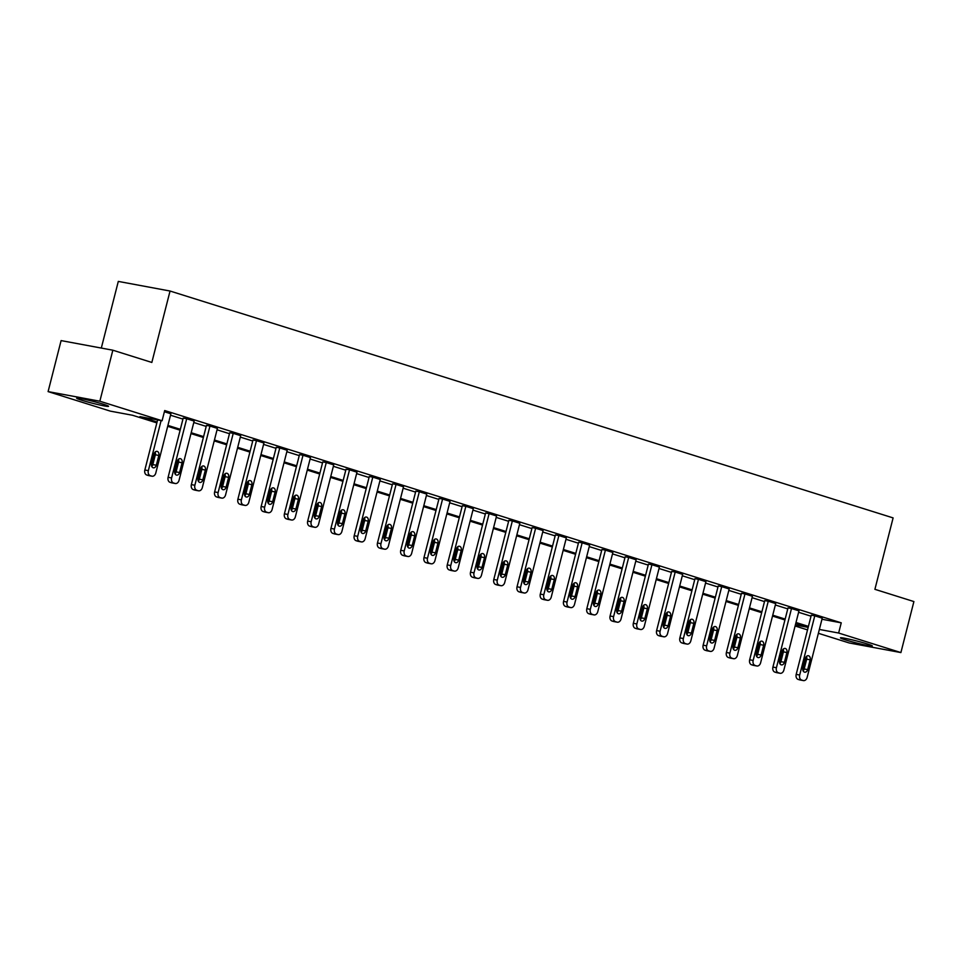 <?xml version="1.0" encoding="UTF-8"?>
<svg xmlns="http://www.w3.org/2000/svg" width="962" height="962" viewBox="0 0 962 962"><rect width="100%" height="100%" fill="white"/><g stroke="black" fill="none" stroke-linecap="round" stroke-linejoin="round"><path stroke-width="1.44" d="M103.523 404.28A16.45 0.986 14.3 0 1 108.55 406.325A16.45 0.986 14.3 0 1 98.833 404.774A16.45 0.986 14.3 0 1 81.698 400.228A16.45 0.986 14.3 0 1 76.671 398.196A16.45 0.986 14.3 0 1 86.388 399.735A16.45 0.986 14.3 0 1 103.523 404.28M867.291 643.939A16.45 0.986 14.3 0 1 872.33 645.971A16.45 0.986 14.3 0 1 862.613 644.432A16.45 0.986 14.3 0 1 845.478 639.886A16.45 0.986 14.3 0 1 840.439 637.842A16.45 0.986 14.3 0 1 850.155 639.393A16.45 0.986 14.3 0 1 867.291 643.939M101.311 348.064L118.302 281.409L170.046 291.029L893.109 517.905L874.903 589.321L913.9 601.563L900.901 652.573L849.157 642.953L818.373 633.297M807.527 629.894L795.117 625.997M156.854 422.895L132.528 415.259L110.353 411.135L48.1 391.606L99.844 401.214L162.097 420.755L139.935 416.63L157.083 422.017M99.844 401.214L112.843 350.204L61.099 340.596L48.1 391.606M172.09 482.9A4.221 3.114 -79.5 0 1 171.813 482.864A4.221 3.114 -79.5 0 1 171.537 482.792L170.046 482.323A4.221 3.114 -79.5 0 1 168.109 477.308L183.201 418.097L186.7 418.747L194.156 421.091L179.052 480.303A4.221 3.114 100.5 0 1 175.3 483.513A4.221 3.114 100.5 0 1 175.036 483.441L173.545 482.972A4.221 3.114 100.5 0 1 171.597 477.958L186.7 418.747M218.602 497.498A4.221 3.114 -79.5 0 1 218.338 497.462A4.221 3.114 -79.5 0 1 218.061 497.39L216.57 496.921A4.221 3.114 -79.5 0 1 214.634 491.907L229.726 432.696L233.225 433.345L240.68 435.69L225.577 494.901A4.221 3.114 100.5 0 1 221.825 498.112A4.221 3.114 100.5 0 1 221.561 498.039L220.07 497.57A4.221 3.114 100.5 0 1 218.121 492.556L233.225 433.345M265.127 512.097A4.221 3.114 -79.5 0 1 264.863 512.061A4.221 3.114 -79.5 0 1 264.586 511.988L263.095 511.519A4.221 3.114 -79.5 0 1 261.159 506.505L276.25 447.294L279.75 447.943L287.205 450.288L272.102 509.499A4.221 3.114 100.5 0 1 268.35 512.71A4.221 3.114 100.5 0 1 268.085 512.638L266.594 512.169A4.221 3.114 100.5 0 1 264.646 507.154L279.75 447.943M311.652 526.695A4.221 3.114 -79.5 0 1 311.387 526.659A4.221 3.114 -79.5 0 1 311.111 526.587L309.62 526.118A4.221 3.114 -79.5 0 1 307.684 521.103L322.775 461.892L326.274 462.542L333.73 464.887L318.626 524.098A4.221 3.114 100.5 0 1 314.875 527.308A4.221 3.114 100.5 0 1 314.61 527.236L313.119 526.767A4.221 3.114 100.5 0 1 311.171 521.753L326.274 462.542M358.177 541.293A4.221 3.114 -79.5 0 1 357.912 541.257A4.221 3.114 -79.5 0 1 357.636 541.185L356.144 540.716A4.221 3.114 -79.5 0 1 354.208 535.702L369.3 476.491L372.787 477.14L380.255 479.485L365.151 538.696A4.221 3.114 100.5 0 1 361.399 541.907A4.221 3.114 100.5 0 1 361.135 541.834L359.644 541.365A4.221 3.114 100.5 0 1 357.696 536.351L372.787 477.14M404.701 555.892A4.221 3.114 -79.5 0 1 404.425 555.856A4.221 3.114 -79.5 0 1 404.16 555.783L402.669 555.314A4.221 3.114 -79.5 0 1 400.733 550.3L415.825 491.089L419.312 491.738L426.767 494.083L411.676 553.294A4.221 3.114 100.5 0 1 407.924 556.505A4.221 3.114 100.5 0 1 407.66 556.433L406.168 555.964A4.221 3.114 100.5 0 1 404.22 550.949L419.312 491.738M451.226 570.49A4.221 3.114 -79.5 0 1 450.95 570.454A4.221 3.114 -79.5 0 1 450.685 570.382L449.194 569.913A4.221 3.114 -79.5 0 1 447.258 564.898L462.349 505.687L465.836 506.337L473.292 508.682L458.201 567.893A4.221 3.114 100.5 0 1 454.449 571.103A4.221 3.114 100.5 0 1 454.184 571.031L452.693 570.562A4.221 3.114 100.5 0 1 450.745 565.548L465.836 506.337M497.751 585.088A4.221 3.114 -79.5 0 1 497.474 585.052A4.221 3.114 -79.5 0 1 497.21 584.98L495.719 584.511A4.221 3.114 -79.5 0 1 493.783 579.497L508.874 520.286L512.361 520.935L519.817 523.28L504.725 582.491A4.221 3.114 100.5 0 1 500.974 585.702A4.221 3.114 100.5 0 1 500.709 585.63L499.218 585.161A4.221 3.114 100.5 0 1 497.27 580.146L512.361 520.935M544.276 599.687A4.221 3.114 -79.5 0 1 543.999 599.651A4.221 3.114 -79.5 0 1 543.734 599.579L542.243 599.11A4.221 3.114 -79.5 0 1 540.307 594.095L555.399 534.884L558.886 535.533L566.341 537.878L551.25 597.089A4.221 3.114 100.5 0 1 547.498 600.3A4.221 3.114 100.5 0 1 547.234 600.228L545.743 599.759A4.221 3.114 100.5 0 1 543.795 594.744L558.886 535.533M590.8 614.285A4.221 3.114 -79.5 0 1 590.524 614.249A4.221 3.114 -79.5 0 1 590.259 614.177L588.768 613.708A4.221 3.114 -79.5 0 1 586.82 608.693L601.923 549.482L605.411 550.132L612.866 552.477L597.775 611.688A4.221 3.114 100.5 0 1 594.023 614.898A4.221 3.114 100.5 0 1 593.758 614.826L592.267 614.357A4.221 3.114 100.5 0 1 590.319 609.343L605.411 550.132M637.325 628.883A4.221 3.114 -79.5 0 1 637.048 628.847A4.221 3.114 -79.5 0 1 636.784 628.775L635.293 628.306A4.221 3.114 -79.5 0 1 633.345 623.292L648.448 564.081L651.935 564.73L659.391 567.075L644.299 626.286A4.221 3.114 100.5 0 1 640.548 629.497A4.221 3.114 100.5 0 1 640.283 629.425L638.792 628.956A4.221 3.114 100.5 0 1 636.844 623.941L651.935 564.73M683.85 643.482A4.221 3.114 -79.5 0 1 683.573 643.446A4.221 3.114 -79.5 0 1 683.309 643.374L681.817 642.905A4.221 3.114 -79.5 0 1 679.869 637.89L694.973 578.679L698.46 579.328L705.916 581.673L690.824 640.884A4.221 3.114 100.5 0 1 687.072 644.095A4.221 3.114 100.5 0 1 686.808 644.023L685.317 643.554A4.221 3.114 100.5 0 1 683.369 638.54L698.46 579.328M730.374 658.08A4.221 3.114 -79.5 0 1 730.098 658.044A4.221 3.114 -79.5 0 1 729.833 657.972L728.342 657.503A4.221 3.114 -79.5 0 1 726.394 652.489L741.498 593.277L744.985 593.927L752.44 596.272L737.349 655.483A4.221 3.114 100.5 0 1 733.597 658.693A4.221 3.114 100.5 0 1 733.333 658.621L731.841 658.152A4.221 3.114 100.5 0 1 729.893 653.138L744.985 593.927M776.899 672.678A4.221 3.114 -79.5 0 1 776.623 672.642A4.221 3.114 -79.5 0 1 776.358 672.57L774.867 672.101A4.221 3.114 -79.5 0 1 772.919 667.087L788.022 607.876L791.51 608.525L798.965 610.87L783.874 670.081A4.221 3.114 100.5 0 1 780.122 673.292A4.221 3.114 100.5 0 1 779.857 673.22L778.366 672.751A4.221 3.114 100.5 0 1 776.418 667.736L791.51 608.525M170.527 415.211L182.936 419.107M193.783 422.51L206.205 426.406M217.051 429.81L229.461 433.706M240.308 437.109L252.729 441.005M263.576 444.408L275.986 448.304M286.832 451.707L299.254 455.603M310.101 459.006L322.51 462.902M333.357 466.305L345.779 470.202M356.625 473.605L369.035 477.501M379.882 480.904L392.304 484.8M403.15 488.203L415.56 492.099M426.406 495.502L438.828 499.398M449.675 502.801L462.085 506.697M472.931 510.1L485.353 513.997M496.2 517.4L508.609 521.296M519.456 524.699L531.878 528.595M542.724 531.998L555.134 535.894M565.981 539.297L578.402 543.193M589.249 546.596L601.659 550.492M612.505 553.896L624.927 557.792M635.774 561.195L648.184 565.091M659.03 568.494L671.452 572.39M682.298 575.793L694.708 579.689M705.555 583.092L717.977 586.988M728.823 590.391L741.233 594.288M752.08 597.691L764.501 601.587M775.348 604.99L787.758 608.886M798.604 612.289L811.026 616.185M821.957 619.251L841.245 622.835L164.694 410.546L162.097 420.755M800.168 679.978A4.221 3.114 -79.5 0 1 799.891 679.942A4.221 3.114 -79.5 0 1 799.614 679.869L798.123 679.4A4.221 3.114 -79.5 0 1 796.187 674.386L811.279 615.175L814.778 615.824L822.233 618.169L807.142 677.38A4.221 3.114 100.5 0 1 803.39 680.591A4.221 3.114 100.5 0 1 803.114 680.519L801.623 680.05A4.221 3.114 100.5 0 1 799.687 675.035L814.778 615.824M753.643 665.379A4.221 3.114 -79.5 0 1 753.366 665.343A4.221 3.114 -79.5 0 1 753.09 665.271L751.599 664.802A4.221 3.114 -79.5 0 1 749.663 659.788L764.754 600.577L768.253 601.226L775.709 603.571L760.617 662.782A4.221 3.114 100.5 0 1 756.866 665.993A4.221 3.114 100.5 0 1 756.589 665.92L755.098 665.451A4.221 3.114 100.5 0 1 753.162 660.437L768.253 601.226M707.118 650.781A4.221 3.114 -79.5 0 1 706.842 650.745A4.221 3.114 -79.5 0 1 706.565 650.673L705.074 650.204A4.221 3.114 -79.5 0 1 703.138 645.189L718.229 585.978L721.728 586.628L729.184 588.972L714.093 648.184A4.221 3.114 100.5 0 1 710.341 651.394A4.221 3.114 100.5 0 1 710.064 651.322L708.573 650.853A4.221 3.114 100.5 0 1 706.637 645.839L721.728 586.628M660.593 636.183A4.221 3.114 -79.5 0 1 660.317 636.147A4.221 3.114 -79.5 0 1 660.04 636.074L658.549 635.605A4.221 3.114 -79.5 0 1 656.613 630.591L671.704 571.38L675.204 572.029L682.659 574.374L667.568 633.585A4.221 3.114 100.5 0 1 663.816 636.796A4.221 3.114 100.5 0 1 663.539 636.724L662.048 636.255A4.221 3.114 100.5 0 1 660.112 631.24L675.204 572.029M614.069 621.584A4.221 3.114 -79.5 0 1 613.792 621.548A4.221 3.114 -79.5 0 1 613.515 621.476L612.024 621.007A4.221 3.114 -79.5 0 1 610.088 615.993L625.18 556.782L628.679 557.431L636.135 559.776L621.043 618.987A4.221 3.114 100.5 0 1 617.291 622.198A4.221 3.114 100.5 0 1 617.015 622.125L615.524 621.656A4.221 3.114 100.5 0 1 613.588 616.642L628.679 557.431M567.544 606.986A4.221 3.114 -79.5 0 1 567.267 606.95A4.221 3.114 -79.5 0 1 567.003 606.878L565.512 606.409A4.221 3.114 -79.5 0 1 563.564 601.394L578.655 542.183L582.154 542.833L589.61 545.177L574.518 604.389A4.221 3.114 100.5 0 1 570.767 607.599A4.221 3.114 100.5 0 1 570.49 607.527L568.999 607.058A4.221 3.114 100.5 0 1 567.063 602.044L582.154 542.833M521.019 592.388A4.221 3.114 -79.5 0 1 520.743 592.351A4.221 3.114 -79.5 0 1 520.478 592.279L518.987 591.81A4.221 3.114 -79.5 0 1 517.039 586.796L532.13 527.585L535.63 528.234L543.085 530.579L527.994 589.79A4.221 3.114 100.5 0 1 524.242 593.001A4.221 3.114 100.5 0 1 523.965 592.929L522.474 592.46A4.221 3.114 100.5 0 1 520.538 587.445L535.63 528.234M474.494 577.789A4.221 3.114 -79.5 0 1 474.218 577.753A4.221 3.114 -79.5 0 1 473.953 577.681L472.462 577.212A4.221 3.114 -79.5 0 1 470.514 572.198L485.606 512.986L489.105 513.636L496.56 515.981L481.469 575.192A4.221 3.114 100.5 0 1 477.717 578.402A4.221 3.114 100.5 0 1 477.441 578.33L475.95 577.861A4.221 3.114 100.5 0 1 474.013 572.847L489.105 513.636M427.97 563.191A4.221 3.114 -79.5 0 1 427.693 563.155A4.221 3.114 -79.5 0 1 427.429 563.083L425.938 562.614A4.221 3.114 -79.5 0 1 423.989 557.599L439.081 498.388L442.58 499.037L450.036 501.382L434.944 560.593A4.221 3.114 100.5 0 1 431.192 563.804A4.221 3.114 100.5 0 1 430.916 563.732L429.425 563.263A4.221 3.114 100.5 0 1 427.489 558.249L442.58 499.037M381.445 548.593A4.221 3.114 -79.5 0 1 381.168 548.556A4.221 3.114 -79.5 0 1 380.904 548.484L379.413 548.015A4.221 3.114 -79.5 0 1 377.465 543.001L392.556 483.79L396.055 484.439L403.511 486.784L388.42 545.995A4.221 3.114 100.5 0 1 384.668 549.206A4.221 3.114 100.5 0 1 384.391 549.134L382.9 548.665A4.221 3.114 100.5 0 1 380.964 543.65L396.055 484.439M334.92 533.994A4.221 3.114 -79.5 0 1 334.644 533.958A4.221 3.114 -79.5 0 1 334.379 533.886L332.888 533.417A4.221 3.114 -79.5 0 1 330.94 528.403L346.031 469.191L349.531 469.841L356.986 472.186L341.895 531.397A4.221 3.114 100.5 0 1 338.143 534.607A4.221 3.114 100.5 0 1 337.866 534.535L336.375 534.066A4.221 3.114 100.5 0 1 334.439 529.052L349.531 469.841M288.396 519.396A4.221 3.114 -79.5 0 1 288.119 519.36A4.221 3.114 -79.5 0 1 287.854 519.288L286.363 518.819A4.221 3.114 -79.5 0 1 284.415 513.804L299.507 454.593L303.006 455.242L310.461 457.587L295.37 516.798A4.221 3.114 100.5 0 1 291.618 520.009A4.221 3.114 100.5 0 1 291.342 519.937L289.851 519.468A4.221 3.114 100.5 0 1 287.915 514.454L303.006 455.242M241.871 504.797A4.221 3.114 -79.5 0 1 241.594 504.761A4.221 3.114 -79.5 0 1 241.33 504.689L239.839 504.22A4.221 3.114 -79.5 0 1 237.891 499.206L252.982 439.995L256.481 440.644L263.937 442.989L248.845 502.2A4.221 3.114 100.5 0 1 245.094 505.411A4.221 3.114 100.5 0 1 244.817 505.339L243.326 504.87A4.221 3.114 100.5 0 1 241.39 499.855L256.481 440.644M195.346 490.199A4.221 3.114 -79.5 0 1 195.07 490.163A4.221 3.114 -79.5 0 1 194.805 490.091L193.314 489.622A4.221 3.114 -79.5 0 1 191.366 484.607L206.457 425.396L209.956 426.046L217.412 428.391L202.321 487.602A4.221 3.114 100.5 0 1 198.569 490.812A4.221 3.114 100.5 0 1 198.292 490.74L196.801 490.271A4.221 3.114 100.5 0 1 194.865 485.257L209.956 426.046M164.394 411.748L170.887 413.792L155.796 473.003A4.221 3.114 100.5 0 1 152.044 476.214A4.221 3.114 100.5 0 1 151.768 476.142L150.276 475.673A4.221 3.114 100.5 0 1 148.34 470.658L161.111 420.562M112.843 350.204L151.84 362.446L170.046 291.029M841.245 622.835L838.636 633.032L900.901 652.573M808.2 627.26L795.778 623.364M784.932 619.961L772.522 616.065M761.676 612.662L749.254 608.766M738.407 605.363L725.997 601.466M715.151 598.063L702.729 594.167M691.882 590.764L679.473 586.868M668.626 583.465L656.204 579.569M645.358 576.166L632.948 572.27M622.101 568.867L609.68 564.971M598.833 561.567L586.423 557.671M575.577 554.268L563.155 550.372M552.308 546.969L539.898 543.073M529.052 539.67L516.63 535.774M505.784 532.371L493.374 528.475M482.527 525.072L470.105 521.188M459.259 517.772L446.849 513.888M436.002 510.473L423.581 506.589M412.734 503.174L400.324 499.29M389.478 495.887L377.056 491.991M366.209 488.588L353.8 484.692M342.953 481.289L330.531 477.392M319.685 473.989L307.275 470.093M296.428 466.69L284.018 462.794M273.172 459.391L260.75 455.495M249.904 452.092L237.494 448.196M226.647 444.793L214.225 440.897M203.379 437.494L190.969 433.597M180.122 430.194L167.701 426.298M795.37 624.987L808.164 627.368M819.359 629.449L838.636 633.032M167.929 425.42L180.339 429.317M191.185 432.72L203.607 436.616M214.454 440.019L226.864 443.915M237.71 447.318L250.132 451.214M260.979 454.617L273.388 458.513M284.235 461.916L296.657 465.812M307.503 469.215L319.913 473.112M330.76 476.515L343.181 480.411M354.028 483.814L366.438 487.71M377.284 491.113L389.706 495.009M400.553 498.412L412.963 502.296M423.809 505.711L436.231 509.595M447.077 513.011L459.487 516.895M470.334 520.31L482.756 524.194M493.602 527.609L506.012 531.493M516.859 534.896L529.268 538.792M540.115 542.195L552.537 546.091M563.383 549.494L575.793 553.39M586.64 556.794L599.061 560.69M609.908 564.093L622.318 567.989M633.164 571.392L645.586 575.288M656.433 578.691L668.843 582.587M679.689 585.99L692.111 589.886M702.957 593.289L715.367 597.186M726.214 600.589L738.636 604.485M749.482 607.888L761.892 611.784M772.739 615.187L785.16 619.083M796.007 622.486L808.417 626.382M807.671 669.612A3.379 2.489 -79.5 0 1 804.665 672.173A3.379 2.489 -79.5 0 1 802.897 668.109L805.398 658.321A3.379 2.489 -79.5 0 1 808.393 655.747A3.379 2.489 -79.5 0 1 810.16 659.812L807.671 669.612L804.172 668.963A3.379 2.489 -79.5 0 1 803.102 670.863M806.457 656.421A3.379 2.489 -79.5 0 1 806.673 659.162L804.172 668.963M784.403 662.313A3.379 2.489 -79.5 0 1 781.409 664.886A3.379 2.489 -79.5 0 1 779.629 660.81L782.13 651.021A3.379 2.489 -79.5 0 1 785.136 648.448A3.379 2.489 -79.5 0 1 786.904 652.513L784.403 662.313L780.916 661.664A3.379 2.489 -79.5 0 1 779.845 663.564M783.2 649.122A3.379 2.489 -79.5 0 1 783.405 651.863L780.916 661.664M761.146 655.014A3.379 2.489 -79.5 0 1 758.14 657.587A3.379 2.489 -79.5 0 1 756.372 653.511L758.874 643.722A3.379 2.489 -79.5 0 1 761.868 641.149A3.379 2.489 -79.5 0 1 763.636 645.213L761.146 655.014L757.647 654.364A3.379 2.489 -79.5 0 1 756.577 656.264M759.944 641.822A3.379 2.489 -79.5 0 1 760.148 644.564L757.647 654.364M737.878 647.715A3.379 2.489 -79.5 0 1 734.884 650.288A3.379 2.489 -79.5 0 1 733.104 646.211L735.605 636.423A3.379 2.489 -79.5 0 1 738.612 633.85A3.379 2.489 -79.5 0 1 740.379 637.914L737.878 647.715L734.391 647.065A3.379 2.489 -79.5 0 1 733.321 648.965M736.676 634.523A3.379 2.489 -79.5 0 1 736.88 637.265L734.391 647.065M714.622 640.415A3.379 2.489 -79.5 0 1 711.615 642.989A3.379 2.489 -79.5 0 1 709.848 638.912L712.349 629.124A3.379 2.489 -79.5 0 1 715.343 626.551A3.379 2.489 -79.5 0 1 717.111 630.615L714.622 640.415L711.122 639.766A3.379 2.489 -79.5 0 1 710.052 641.666M713.419 627.224A3.379 2.489 -79.5 0 1 713.624 629.966L711.122 639.766M691.353 633.116A3.379 2.489 -79.5 0 1 688.359 635.69A3.379 2.489 -79.5 0 1 686.579 631.613L689.081 621.825A3.379 2.489 -79.5 0 1 692.087 619.251A3.379 2.489 -79.5 0 1 693.855 623.316L691.353 633.116L687.866 632.467A3.379 2.489 -79.5 0 1 686.796 634.367M690.151 619.925A3.379 2.489 -79.5 0 1 690.355 622.667L687.866 632.467M668.097 625.817A3.379 2.489 -79.5 0 1 665.091 628.39A3.379 2.489 -79.5 0 1 663.323 624.314L665.824 614.526A3.379 2.489 -79.5 0 1 668.818 611.952A3.379 2.489 -79.5 0 1 670.586 616.017L668.097 625.817L664.598 625.168A3.379 2.489 -79.5 0 1 663.527 627.068M666.894 612.626A3.379 2.489 -79.5 0 1 667.099 615.367L664.598 625.168M644.829 618.518A3.379 2.489 -79.5 0 1 641.834 621.091A3.379 2.489 -79.5 0 1 640.067 617.015L642.556 607.226A3.379 2.489 -79.5 0 1 645.562 604.653A3.379 2.489 -79.5 0 1 647.33 608.718L644.829 618.518L641.341 617.869A3.379 2.489 -79.5 0 1 640.271 619.768M643.626 605.326A3.379 2.489 -79.5 0 1 643.831 608.068L641.341 617.869M621.572 611.219A3.379 2.489 -79.5 0 1 618.566 613.792A3.379 2.489 -79.5 0 1 616.798 609.716L619.3 599.927A3.379 2.489 -79.5 0 1 622.294 597.354A3.379 2.489 -79.5 0 1 624.061 601.418L621.572 611.219L618.073 610.569A3.379 2.489 -79.5 0 1 617.003 612.469M620.37 598.027A3.379 2.489 -79.5 0 1 620.574 600.769L618.073 610.569M598.304 603.92A3.379 2.489 -79.5 0 1 595.31 606.493A3.379 2.489 -79.5 0 1 593.542 602.416L596.031 592.628A3.379 2.489 -79.5 0 1 599.037 590.055A3.379 2.489 -79.5 0 1 600.805 594.119L598.304 603.92L594.817 603.27A3.379 2.489 -79.5 0 1 593.746 605.17M597.101 590.728A3.379 2.489 -79.5 0 1 597.306 593.47L594.817 603.27M575.048 596.62A3.379 2.489 -79.5 0 1 572.041 599.194A3.379 2.489 -79.5 0 1 570.274 595.117L572.775 585.329A3.379 2.489 -79.5 0 1 575.769 582.756A3.379 2.489 -79.5 0 1 577.537 586.82L575.048 596.62L571.548 595.971A3.379 2.489 -79.5 0 1 570.478 597.871M573.845 583.429A3.379 2.489 -79.5 0 1 574.049 586.171L571.548 595.971M551.779 589.321A3.379 2.489 -79.5 0 1 548.785 591.895A3.379 2.489 -79.5 0 1 547.017 587.818L549.506 578.03A3.379 2.489 -79.5 0 1 552.513 575.456A3.379 2.489 -79.5 0 1 554.28 579.521L551.779 589.321L548.292 588.672A3.379 2.489 -79.5 0 1 547.222 590.572M550.577 576.13A3.379 2.489 -79.5 0 1 550.781 578.871L548.292 588.672M528.523 582.022A3.379 2.489 -79.5 0 1 525.517 584.595A3.379 2.489 -79.5 0 1 523.749 580.519L526.25 570.731A3.379 2.489 -79.5 0 1 529.244 568.157A3.379 2.489 -79.5 0 1 531.012 572.222L528.523 582.022L525.024 581.373A3.379 2.489 -79.5 0 1 523.953 583.273M527.32 568.831A3.379 2.489 -79.5 0 1 527.525 571.572L525.024 581.373M505.254 574.723A3.379 2.489 -79.5 0 1 502.26 577.296A3.379 2.489 -79.5 0 1 500.493 573.22L502.982 563.431A3.379 2.489 -79.5 0 1 505.988 560.858A3.379 2.489 -79.5 0 1 507.756 564.922L505.254 574.723L501.767 574.073A3.379 2.489 -79.5 0 1 500.697 575.973M504.052 561.531A3.379 2.489 -79.5 0 1 504.256 564.273L501.767 574.073M481.998 567.424A3.379 2.489 -79.5 0 1 478.992 569.997A3.379 2.489 -79.5 0 1 477.224 565.921L479.725 556.132A3.379 2.489 -79.5 0 1 482.72 553.559A3.379 2.489 -79.5 0 1 484.499 557.623L481.998 567.424L478.499 566.774A3.379 2.489 -79.5 0 1 477.429 568.674M480.796 554.232A3.379 2.489 -79.5 0 1 481 556.974L478.499 566.774M458.73 560.125A3.379 2.489 -79.5 0 1 455.735 562.698A3.379 2.489 -79.5 0 1 453.968 558.621L456.457 548.833A3.379 2.489 -79.5 0 1 459.463 546.26A3.379 2.489 -79.5 0 1 461.231 550.324L458.73 560.125L455.242 559.475A3.379 2.489 -79.5 0 1 454.172 561.375M457.527 546.933A3.379 2.489 -79.5 0 1 457.732 549.675L455.242 559.475M435.473 552.825A3.379 2.489 -79.5 0 1 432.467 555.399A3.379 2.489 -79.5 0 1 430.699 551.322L433.201 541.534A3.379 2.489 -79.5 0 1 436.195 538.96A3.379 2.489 -79.5 0 1 437.975 543.025L435.473 552.825L431.974 552.176A3.379 2.489 -79.5 0 1 430.904 554.076M434.271 539.634A3.379 2.489 -79.5 0 1 434.475 542.376L431.974 552.176M412.205 545.526A3.379 2.489 -79.5 0 1 409.211 548.099A3.379 2.489 -79.5 0 1 407.443 544.023L409.932 534.235A3.379 2.489 -79.5 0 1 412.938 531.661A3.379 2.489 -79.5 0 1 414.706 535.726L412.205 545.526L408.718 544.877A3.379 2.489 -79.5 0 1 407.647 546.777M411.002 532.335A3.379 2.489 -79.5 0 1 411.207 535.076L408.718 544.877M388.949 538.227A3.379 2.489 -79.5 0 1 385.942 540.8A3.379 2.489 -79.5 0 1 384.175 536.724L386.676 526.935A3.379 2.489 -79.5 0 1 389.67 524.362A3.379 2.489 -79.5 0 1 391.45 528.427L388.949 538.227L385.449 537.578A3.379 2.489 -79.5 0 1 384.379 539.478M387.746 525.036A3.379 2.489 -79.5 0 1 387.951 527.777L385.449 537.578M365.68 530.928A3.379 2.489 -79.5 0 1 362.686 533.501A3.379 2.489 -79.5 0 1 360.918 529.425L363.408 519.636A3.379 2.489 -79.5 0 1 366.414 517.063A3.379 2.489 -79.5 0 1 368.181 521.127L365.68 530.928L362.193 530.278A3.379 2.489 -79.5 0 1 361.123 532.178M364.478 517.736A3.379 2.489 -79.5 0 1 364.682 520.478L362.193 530.278M342.424 523.629A3.379 2.489 -79.5 0 1 339.418 526.202A3.379 2.489 -79.5 0 1 337.65 522.125L340.151 512.337A3.379 2.489 -79.5 0 1 343.145 509.764A3.379 2.489 -79.5 0 1 344.925 513.828L342.424 523.629L338.925 522.979A3.379 2.489 -79.5 0 1 337.854 524.879M341.221 510.437A3.379 2.489 -79.5 0 1 341.426 513.179L338.925 522.979M319.156 516.329A3.379 2.489 -79.5 0 1 316.161 518.903A3.379 2.489 -79.5 0 1 314.394 514.826L316.883 505.038A3.379 2.489 -79.5 0 1 319.889 502.465A3.379 2.489 -79.5 0 1 321.657 506.529L319.156 516.329L315.668 515.68A3.379 2.489 -79.5 0 1 314.598 517.58M317.953 503.138A3.379 2.489 -79.5 0 1 318.157 505.88L315.668 515.68M295.899 509.03A3.379 2.489 -79.5 0 1 292.893 511.604A3.379 2.489 -79.5 0 1 291.125 507.527L293.626 497.739A3.379 2.489 -79.5 0 1 296.621 495.165A3.379 2.489 -79.5 0 1 298.4 499.23L295.899 509.03L292.4 508.381A3.379 2.489 -79.5 0 1 291.33 510.281M294.697 495.839A3.379 2.489 -79.5 0 1 294.901 498.581L292.4 508.381M272.643 501.731A3.379 2.489 -79.5 0 1 269.637 504.304A3.379 2.489 -79.5 0 1 267.869 500.228L270.358 490.44A3.379 2.489 -79.5 0 1 273.364 487.866A3.379 2.489 -79.5 0 1 275.132 491.931L272.643 501.731L269.144 501.082A3.379 2.489 -79.5 0 1 268.073 502.982M271.428 488.54A3.379 2.489 -79.5 0 1 271.633 491.281L269.144 501.082M249.374 494.432A3.379 2.489 -79.5 0 1 246.368 497.005A3.379 2.489 -79.5 0 1 244.601 492.929L247.102 483.14A3.379 2.489 -79.5 0 1 250.108 480.567A3.379 2.489 -79.5 0 1 251.876 484.644L249.374 494.432L245.875 493.783A3.379 2.489 -79.5 0 1 244.805 495.683M248.172 481.24A3.379 2.489 -79.5 0 1 248.376 483.982L245.875 493.783M226.118 487.133A3.379 2.489 -79.5 0 1 223.112 489.706A3.379 2.489 -79.5 0 1 221.344 485.63L223.833 475.841A3.379 2.489 -79.5 0 1 226.84 473.268A3.379 2.489 -79.5 0 1 228.607 477.344L226.118 487.133L222.619 486.483A3.379 2.489 -79.5 0 1 221.549 488.383M224.904 473.941A3.379 2.489 -79.5 0 1 225.108 476.683L222.619 486.483M202.85 479.834A3.379 2.489 -79.5 0 1 199.843 482.407A3.379 2.489 -79.5 0 1 198.076 478.33L200.577 468.542A3.379 2.489 -79.5 0 1 203.583 465.969A3.379 2.489 -79.5 0 1 205.351 470.045L202.85 479.834L199.35 479.184A3.379 2.489 -79.5 0 1 198.28 481.084M201.647 466.642A3.379 2.489 -79.5 0 1 201.852 469.384L199.35 479.184M179.593 472.534A3.379 2.489 -79.5 0 1 176.587 475.108A3.379 2.489 -79.5 0 1 174.819 471.031L177.309 461.243A3.379 2.489 -79.5 0 1 180.315 458.67A3.379 2.489 -79.5 0 1 182.083 462.746L179.593 472.534L176.094 471.885A3.379 2.489 -79.5 0 1 175.024 473.785M178.379 459.343A3.379 2.489 -79.5 0 1 178.583 462.085L176.094 471.885M157.612 419.913L144.841 470.009L148.34 470.658M156.325 465.235A3.379 2.489 -79.5 0 1 153.319 467.809A3.379 2.489 -79.5 0 1 151.551 463.732L154.052 453.944A3.379 2.489 -79.5 0 1 157.059 451.37A3.379 2.489 -79.5 0 1 158.826 455.447L156.325 465.235L152.826 464.586A3.379 2.489 -79.5 0 1 151.755 466.486M155.122 452.044A3.379 2.489 -79.5 0 1 155.327 454.785L152.826 464.586M148.821 475.601A4.221 3.114 -79.5 0 1 148.545 475.565A4.221 3.114 -79.5 0 1 148.28 475.493L146.789 475.024A4.221 3.114 -79.5 0 1 144.841 470.009M796.187 674.386L799.687 675.035M799.614 679.869L803.114 680.519M798.123 679.4L801.623 680.05M810.16 659.812L806.673 659.162M772.919 667.087L776.418 667.736M776.358 672.57L779.857 673.22M774.867 672.101L778.366 672.751M786.904 652.513L783.405 651.863M749.663 659.788L753.162 660.437M753.09 665.271L756.589 665.92M751.599 664.802L755.098 665.451M763.636 645.213L760.148 644.564M726.394 652.489L729.893 653.138M729.833 657.972L733.333 658.621M728.342 657.503L731.841 658.152M740.379 637.914L736.88 637.265M703.138 645.189L706.637 645.839M706.565 650.673L710.064 651.322M705.074 650.204L708.573 650.853M717.111 630.615L713.624 629.966M679.869 637.89L683.369 638.54M683.309 643.374L686.808 644.023M681.817 642.905L685.317 643.554M693.855 623.316L690.355 622.667M656.613 630.591L660.112 631.24M660.04 636.074L663.539 636.724M658.549 635.605L662.048 636.255M670.586 616.017L667.099 615.367M633.345 623.292L636.844 623.941M636.784 628.775L640.283 629.425M635.293 628.306L638.792 628.956M647.33 608.718L643.831 608.068M610.088 615.993L613.588 616.642M613.515 621.476L617.015 622.125M612.024 621.007L615.524 621.656M624.061 601.418L620.574 600.769M586.82 608.693L590.319 609.343M590.259 614.177L593.758 614.826M588.768 613.708L592.267 614.357M600.805 594.119L597.306 593.47M563.564 601.394L567.063 602.044M567.003 606.878L570.49 607.527M565.512 606.409L568.999 607.058M577.537 586.82L574.049 586.171M540.307 594.095L543.795 594.744M543.734 599.579L547.234 600.228M542.243 599.11L545.743 599.759M554.28 579.521L550.781 578.871M517.039 586.796L520.538 587.445M520.478 592.279L523.965 592.929M518.987 591.81L522.474 592.46M531.012 572.222L527.525 571.572M493.783 579.497L497.27 580.146M497.21 584.98L500.709 585.63M495.719 584.511L499.218 585.161M507.756 564.922L504.256 564.273M470.514 572.198L474.013 572.847M473.953 577.681L477.441 578.33M472.462 577.212L475.95 577.861M484.499 557.623L481 556.974M447.258 564.898L450.745 565.548M450.685 570.382L454.184 571.031M449.194 569.913L452.693 570.562M461.231 550.324L457.732 549.675M423.989 557.599L427.489 558.249M427.429 563.083L430.916 563.732M425.938 562.614L429.425 563.263M437.975 543.025L434.475 542.376M400.733 550.3L404.22 550.949M404.16 555.783L407.66 556.433M402.669 555.314L406.168 555.964M414.706 535.726L411.207 535.076M377.465 543.001L380.964 543.65M380.904 548.484L384.391 549.134M379.413 548.015L382.9 548.665M391.45 528.427L387.951 527.777M354.208 535.702L357.696 536.351M357.636 541.185L361.135 541.834M356.144 540.716L359.644 541.365M368.181 521.127L364.682 520.478M330.94 528.403L334.439 529.052M334.379 533.886L337.866 534.535M332.888 533.417L336.375 534.066M344.925 513.828L341.426 513.179M307.684 521.103L311.171 521.753M311.111 526.587L314.61 527.236M309.62 526.118L313.119 526.767M321.657 506.529L318.157 505.88M284.415 513.804L287.915 514.454M287.854 519.288L291.342 519.937M286.363 518.819L289.851 519.468M298.4 499.23L294.901 498.581M261.159 506.505L264.646 507.154M264.586 511.988L268.085 512.638M263.095 511.519L266.594 512.169M275.132 491.931L271.633 491.281M237.891 499.206L241.39 499.855M241.33 504.689L244.817 505.339M239.839 504.22L243.326 504.87M251.876 484.644L248.376 483.982M214.634 491.907L218.121 492.556M218.061 497.39L221.561 498.039M216.57 496.921L220.07 497.57M228.607 477.344L225.108 476.683M191.366 484.607L194.865 485.257M194.805 490.091L198.292 490.74M193.314 489.622L196.801 490.271M205.351 470.045L201.852 469.384M168.109 477.308L171.597 477.958M171.537 482.792L175.036 483.441M170.046 482.323L173.545 482.972M182.083 462.746L178.583 462.085M148.28 475.493L151.768 476.142M146.789 475.024L150.276 475.673M158.826 455.447L155.327 454.785M799.891 679.942L803.39 680.591M776.623 672.642L780.122 673.292M753.366 665.343L756.866 665.993M730.098 658.044L733.597 658.693M706.842 650.745L710.341 651.394M683.573 643.446L687.072 644.095M660.317 636.147L663.816 636.796M637.048 628.847L640.548 629.497M613.792 621.548L617.291 622.198M590.524 614.249L594.023 614.898M567.267 606.95L570.767 607.599M543.999 599.651L547.498 600.3M520.743 592.351L524.242 593.001M497.474 585.052L500.974 585.702M474.218 577.753L477.717 578.402M450.95 570.454L454.449 571.103M427.693 563.155L431.192 563.804M404.425 555.856L407.924 556.505M381.168 548.556L384.668 549.206M357.912 541.257L361.399 541.907M334.644 533.958L338.143 534.607M311.387 526.659L314.875 527.308M288.119 519.36L291.618 520.009M264.863 512.061L268.35 512.71M241.594 504.761L245.094 505.411M218.338 497.462L221.825 498.112M195.07 490.163L198.569 490.812M171.813 482.864L175.3 483.513M148.545 475.565L152.044 476.214"/></g></svg>
